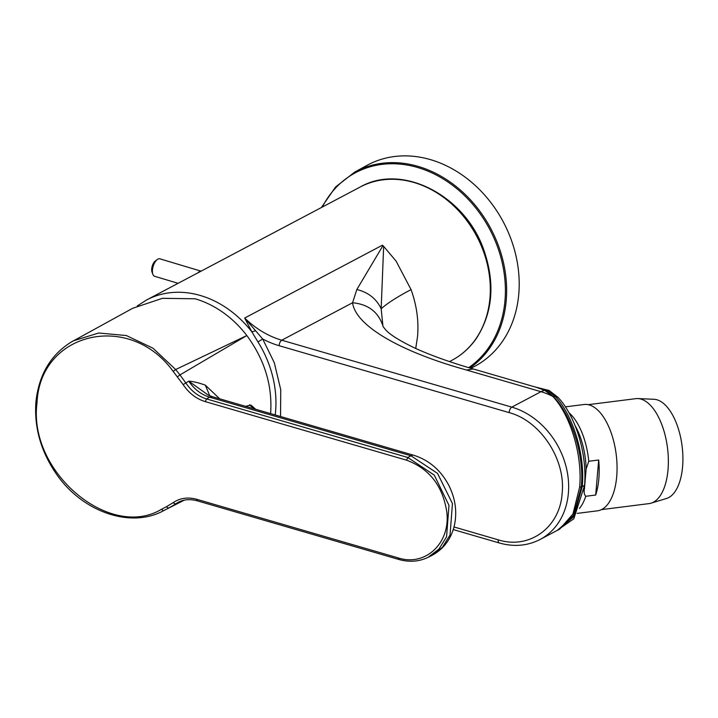 <?xml version="1.0" encoding="UTF-8"?>
<svg xmlns="http://www.w3.org/2000/svg" width="718" height="718" viewBox="0 0 718 718"><rect width="100%" height="100%" fill="white"/><g stroke="black" fill="none" stroke-linecap="round" stroke-linejoin="round"><path stroke-width="1.08" d="M470.882 368.28L473.566 366.907A114 92.927 -117.9 0 0 507.904 231.438A114 92.927 -117.9 0 0 382.514 158.974A114 92.927 -117.9 0 0 366.988 165.373L354.71 172.105L335.566 186.967L321.377 207.538M70.256 342.603L132.668 308.282L162.456 298.32L195.125 298.787A97.352 79.357 62.1 0 1 246.83 335.539L175.668 369.537L173.173 371.403L183.171 384.633C188.978 393.222 196.337 398.885 205.24 401.613L206.569 398.939C198.195 396.363 191.275 391.032 185.818 382.945L183.171 384.633M184.194 500.186L163.201 510.893C129.841 528.906 81.125 511.297 55.528 472.767C40.702 450.671 34.159 427.138 35.9 402.179L35.9 402.179C38.88 374.096 51.328 353.66 73.254 340.853L98.725 333.008L126.332 335.539L152.961 348.194L175.668 369.537L179.967 374.913L177.472 376.788M270.614 413.622L270.623 413.541C272.544 385.62 264.61 359.619 246.83 335.539L179.967 374.913L185.818 382.945L188.762 381.186C193.115 381.42 198.635 382.739 205.33 385.144L209.764 395.789M188.762 381.186L208.453 395.241L212.438 396.695L209.584 397.18C201.228 394.595 194.291 389.264 188.762 381.186M219.681 398.804L205.33 385.144M36.214 401.82L37.004 402.995C27.876 471.861 109.827 540.367 161.344 509.367L163.56 510.713L168.542 508.138L166.325 506.791L173.047 502.726C180.003 498.005 187.936 496.874 196.867 499.333A2.28 1.032 -73.8 0 0 197.396 500.85C190.333 498.884 183.916 499.378 178.127 502.331L175.443 503.964L173.047 502.726M161.344 509.367L166.325 506.791M197.396 500.85L398.652 559.412C409.125 562.382 418.899 561.709 427.964 557.392L438.985 549.028L446.578 536.75L448.983 505.391L434.273 475.128L407.815 457.492L206.569 398.939L209.584 397.18L410.92 455.759A13.678 6.22 -73.8 0 1 413.774 455.275L212.438 396.695M399.082 559.349L398.113 557.886C425.496 566.888 450.724 542.952 446.793 511.979C442.773 485.889 429.337 468.612 406.496 460.166L205.24 401.613M183.934 500.24L168.542 508.138L180.074 501.433M37.004 402.995C39.858 332.093 129.5 310.921 173.173 371.403M255.698 409.287L250.977 405.131L245.466 406.307M250.349 405.239A21.89 9.953 106.2 0 0 249.846 404.916M280.55 416.512L280.747 389.766L274.312 362.743L262.698 338.995A93.475 76.198 -117.9 0 0 279.06 345.681A4.559 2.073 -73.8 0 1 281.761 340.206L352.565 302.754L356.846 289.507L382.927 245.664A88.915 72.482 62.1 0 1 382.434 245.188L244.667 318.038L251.874 331.878A98.043 79.913 -117.9 0 0 146.616 299.962L137.3 305.922M415.731 348.49L417.571 336.32C418.845 320.793 416.673 305.231 411.055 289.614C397.458 296.767 387.496 303.14 381.168 308.749L383.654 246.373L382.927 245.664M383.654 246.373L396.076 261.092L411.055 289.614M383.044 326.528L385.404 329.562C389.605 334.498 399.684 340.799 415.65 348.454C431.859 355.751 451.092 362.599 473.35 368.998L466.52 370.03C402.215 352.233 355.697 326.412 352.565 302.754C368.172 304.235 378.287 311.935 382.909 325.846L381.168 308.749C376.456 298.787 368.352 292.379 356.846 289.507M275.2 414.959A97.89 79.797 -117.9 0 0 269.079 364.672A97.89 79.797 -117.9 0 0 257.968 341.947L262.698 338.995L244.667 318.038A88.915 72.482 62.1 0 0 281.761 340.206L511.799 407.133L540.986 391.696L466.52 370.03M382.909 325.846L383.098 326.627M257.968 341.947L251.874 331.878L255.33 330.819M536.104 387.253L544.765 390.35L538.428 387.935L473.449 369.025M544.765 390.35L553.004 396.632C570.128 414.923 582.711 454.7 579.632 487.181L572.946 514.016L559.762 529.076L540.089 539.478A72.958 59.468 -117.9 0 0 566.834 469.877A72.958 59.468 -117.9 0 0 511.799 407.133A4.559 2.073 106.2 0 0 509.098 412.608L279.06 345.681M535.215 387.002L547.152 390.152L545.581 390.35L553.39 396.596L555.185 396.372L557.859 397.251M545.707 390.412L544.917 390.421A34.204 15.545 106.2 0 0 540.986 391.696A72.958 59.468 -117.9 0 1 552.842 396.435L553.219 396.408M577.155 513.388L597.475 510.821A53.581 25.642 -97.2 0 0 599.458 510.399A53.581 25.642 -97.2 0 0 615.909 452.358A53.581 25.642 -97.2 0 0 584.039 404.503L565.299 406.873M598.686 460.005L595.689 495.034A53.581 25.642 -97.2 0 0 598.686 460.005L588.76 461.261A53.581 25.642 -97.2 0 0 568.791 412.59M595.689 495.034L585.753 496.291C584.219 494.522 583.779 492.099 584.416 489.03L586.13 469.025L588.76 461.261M601.442 509.627L649.027 503.614A52.899 25.318 -97.2 0 0 650.984 503.201A52.899 25.318 -97.2 0 0 651.055 503.174A52.899 25.318 -97.2 0 0 667.507 447.96A52.899 25.318 -97.2 0 0 637.835 398.571A52.899 25.318 -97.2 0 0 635.762 398.661L588.177 404.674M666.43 498.498A50.161 24.008 -97.2 0 0 666.501 498.48A50.161 24.008 -97.2 0 0 682.1 446.12A50.161 24.008 -97.2 0 0 653.963 399.28L637.835 398.571M178.091 283.314L154.639 276.286A9.119 4.272 -73.3 0 1 152.862 274.303A9.119 4.272 -73.3 0 1 157.296 259.494A9.119 4.272 -73.3 0 1 157.978 259.072A9.119 4.272 -73.3 0 1 159.872 258.821L201.067 271.162M152.862 274.303L152.028 272.041A6.839 3.204 -73.3 0 1 155.357 260.93L157.296 259.494M468.719 367.634A112.879 92.012 -117.9 0 0 491.65 233.063A112.879 92.012 -117.9 0 0 370.057 166.818A112.879 92.012 -117.9 0 0 322.301 207.053M469.913 367.984A113.785 92.748 -117.9 0 0 492.701 232.336A113.785 92.748 -117.9 0 0 370.21 165.723A113.785 92.748 -117.9 0 0 354.71 172.105M406.496 460.166L407.815 457.492L410.92 455.759L437.531 473.368L452.448 503.596L450.042 535.018L442.36 547.367L431.213 555.795L427.964 557.392M398.113 557.886L196.867 499.333M249.532 404.943A21.657 9.846 106.2 0 0 249.37 404.898L254.28 408.874M360.274 186.967C402.493 162.672 465.838 195.969 484.12 250.815C495.258 283.727 492.701 312.895 476.447 338.313C469.913 347.745 461.746 355.078 451.936 360.301A98.043 79.913 -117.9 0 0 475.935 338.752A98.043 79.913 -117.9 0 0 489.954 298.033A98.043 79.913 -117.9 0 0 483.429 251.336A98.043 79.913 -117.9 0 0 360.274 186.967L146.616 299.962M454.018 526.967L498.193 539.819C529.372 549.791 560.031 527.461 562.14 493.239C565.865 459.484 540.43 420.829 509.098 412.608M498.193 539.819A4.559 2.073 106.2 0 0 499.252 542.961C513.882 547.089 527.497 545.922 540.089 539.478M535.107 386.966L549.01 390.439L547.152 390.152L555.185 396.372C572.695 414.681 585.323 454.404 582.244 486.607L584.578 485.377M582.244 486.607L573.79 516.691L556.997 530.53M556.953 530.557L573.835 518.782L584.578 485.395C587.378 449.665 573.251 412.886 557.805 397.189L549.037 390.448M553.004 396.632L553.39 396.596C571.393 414.923 584.407 454.647 581.32 486.723L573.574 515.309L558.03 529.992M581.32 486.723L579.632 487.181M579.426 508.452A53.581 25.642 -97.2 0 0 585.753 496.291M583.905 491.229A51.301 24.556 -97.2 0 0 584.416 489.03M586.13 469.025A51.301 24.556 -97.2 0 0 575.037 425.559M197.935 272.822A9.119 4.272 -73.3 0 1 199.568 271.53A9.119 4.272 -73.3 0 1 201.004 271.198M168.542 508.138L165.67 509.627M413.774 455.275C429.059 460.148 440.726 470.146 448.768 485.26C455.535 498.714 457.348 512.374 454.198 526.249C450.724 539.774 443.069 549.629 431.213 555.795M163.201 510.893L184.239 500.177M451.936 360.301L449.531 361.576M453.255 529.579L499.252 542.961M666.501 498.48L651.055 503.174"/></g></svg>

